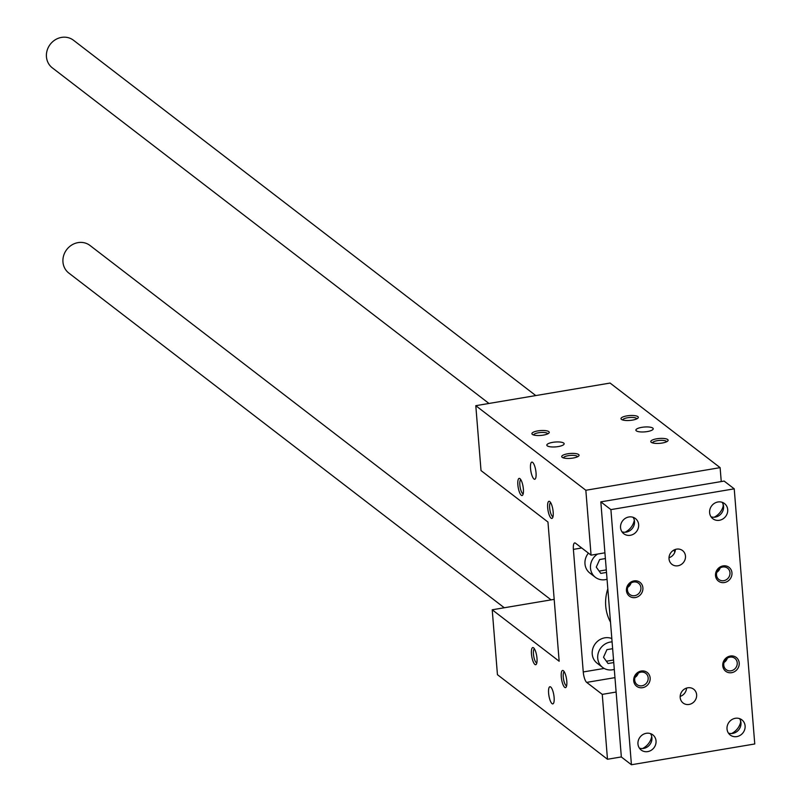 <?xml version="1.0" encoding="UTF-8"?>
<svg xmlns="http://www.w3.org/2000/svg" width="805" height="805" viewBox="0 0 805 805"><rect width="100%" height="100%" fill="white"/><g stroke="black" fill="none" stroke-linecap="round" stroke-linejoin="round"><path stroke-width="1.21" d="M674.167 549.936A14.49 13.293 127.5 0 0 674.771 552.311M599.121 571.097L605.944 569.95L606.246 569.276M606.497 572.425L600.782 573.391L596.264 567.123L599.665 559.525L605.38 558.559M588.415 553.126A14.49 13.293 127.5 0 0 589.844 573.049L595.348 577.286A14.49 13.293 -52.5 0 1 597.602 554.061M607.04 579.248A14.49 13.293 -52.5 0 1 605.29 579.66A14.49 13.293 -52.5 0 1 595.348 577.286M606.376 661.227L613.189 660.08L613.49 659.406M613.752 662.565L608.037 663.521L603.519 657.252L606.92 649.655L612.635 648.699M611.81 638.536A14.49 13.293 127.5 0 0 594.352 645.127A14.49 13.293 127.5 0 0 597.099 663.189L602.603 667.415A14.49 13.293 -52.5 0 1 598.628 651.919A14.49 13.293 -52.5 0 1 612.082 641.877M614.296 669.378A14.49 13.293 -52.5 0 1 612.545 669.79A14.49 13.293 -52.5 0 1 602.603 667.415M626.894 415.883A8.694 2.435 -4.6 0 0 621.42 419.375A8.694 2.435 -4.6 0 0 629.842 420.431A8.694 2.435 -4.6 0 0 637.993 418.047A8.694 2.435 -4.6 0 0 635.628 415.793A8.694 2.435 -4.6 0 0 626.894 415.883M636.856 418.831A7.124 2.002 -4.6 0 0 627.518 417.765A7.124 2.002 -4.6 0 0 622.668 419.969M656.699 438.795A8.694 2.435 -4.6 0 0 651.225 442.287A8.694 2.435 -4.6 0 0 659.647 443.344A8.694 2.435 -4.6 0 0 667.798 440.949A8.694 2.435 -4.6 0 0 665.433 438.695A8.694 2.435 -4.6 0 0 656.699 438.795M666.661 441.734A7.124 2.002 -4.6 0 0 657.323 440.677A7.124 2.002 -4.6 0 0 652.473 442.881M537.831 430.896A8.694 2.435 175.4 0 1 546.565 430.796A8.694 2.435 175.4 0 1 548.93 433.05A8.694 2.435 175.4 0 1 540.779 435.435A8.694 2.435 175.4 0 1 532.346 434.388A8.694 2.435 175.4 0 1 537.831 430.896M533.604 434.972A7.124 2.002 175.4 0 1 538.444 432.778A7.124 2.002 175.4 0 1 547.44 433.372A7.124 2.002 175.4 0 1 547.792 433.835M567.636 453.799A8.694 2.435 175.4 0 1 576.37 453.698A8.694 2.435 175.4 0 1 578.735 455.962A8.694 2.435 175.4 0 1 570.584 458.347A8.694 2.435 175.4 0 1 562.152 457.29A8.694 2.435 175.4 0 1 567.636 453.799M563.409 457.884A7.124 2.002 175.4 0 1 568.25 455.68A7.124 2.002 175.4 0 1 577.245 456.284A7.124 2.002 175.4 0 1 577.598 456.737M641.796 427.344A8.694 2.435 -4.6 0 0 635.88 430.152A8.694 2.435 -4.6 0 0 644.745 431.883A8.694 2.435 -4.6 0 0 653.217 428.763A8.694 2.435 -4.6 0 0 641.796 427.344M566.79 681.151A8.694 2.465 80.4 0 1 566.136 687.108A8.694 2.465 80.4 0 1 561.598 679.45A8.694 2.465 80.4 0 1 563.379 670.726A8.694 2.465 80.4 0 1 566.79 681.151M566.619 685.83A7.124 2.023 80.4 0 1 563.269 677.055A7.124 2.023 80.4 0 1 564.255 671.783M536.814 662.918A7.124 2.023 80.4 0 1 533.463 654.153A7.124 2.023 80.4 0 1 534.45 648.88M536.985 658.249A8.694 2.465 80.4 0 1 536.331 664.206A8.694 2.465 80.4 0 1 531.793 656.548A8.694 2.465 80.4 0 1 533.574 647.824A8.694 2.465 80.4 0 1 536.985 658.249M550.64 502.612A7.124 2.023 -99.6 0 0 549.654 507.895A7.124 2.023 -99.6 0 0 553.005 516.659M553.176 511.99A8.694 2.465 -99.6 0 0 549.765 501.565A8.694 2.465 -99.6 0 0 547.994 510.279A8.694 2.465 -99.6 0 0 552.522 517.937A8.694 2.465 -99.6 0 0 553.176 511.99M520.835 479.71A7.124 2.023 -99.6 0 0 519.849 484.982A7.124 2.023 -99.6 0 0 523.2 493.747M523.371 489.078A8.694 2.465 -99.6 0 0 519.96 478.653A8.694 2.465 -99.6 0 0 518.189 487.377A8.694 2.465 -99.6 0 0 522.717 495.035A8.694 2.465 -99.6 0 0 523.371 489.078M610.492 622.104A43.48 39.868 -52.5 0 1 607.815 588.847M616.117 692.038L602.261 694.373L607.483 759.266L497.44 674.681L492.217 609.788L559.163 661.247L547.963 522.032L481.018 470.573L475.795 405.68L585.839 490.265L591.061 555.158L575.474 543.174A8.694 2.465 80.4 0 0 574.7 542.922A8.694 2.465 80.4 0 0 573.391 549.382L583.253 671.954L604.163 668.432M621.339 756.931L607.483 759.266M740.459 720.374L740.61 722.306M607.936 590.296L607.342 590.397M554.182 599.353L492.217 609.788M585.839 490.265L720.123 467.645L610.079 383.059L475.795 405.68M552.733 442.348A8.694 2.435 175.4 0 1 564.154 443.766A8.694 2.435 175.4 0 1 555.681 446.886A8.694 2.435 175.4 0 1 546.816 445.155A8.694 2.435 175.4 0 1 552.733 442.348M604.917 552.824L591.061 555.158M720.123 467.645L721.25 481.571M723.051 504.061L723.212 505.993M614.96 677.629L586.674 682.388L602.261 694.373M586.674 682.388A8.694 2.465 80.4 0 1 583.253 671.954M554.112 697.432A8.694 2.465 80.4 0 1 552.814 703.892A8.694 2.465 80.4 0 1 548.93 695.731A8.694 2.465 80.4 0 1 549.916 686.746A8.694 2.465 80.4 0 1 554.112 697.432M536.039 472.797A8.694 2.465 -99.6 0 0 531.843 462.11A8.694 2.465 -99.6 0 0 530.857 471.096A8.694 2.465 -99.6 0 0 534.731 479.257A8.694 2.465 -99.6 0 0 536.039 472.797M504.282 607.755L68.807 273.046A17.388 15.949 -52.5 0 1 66.755 249.54A17.388 15.949 -52.5 0 1 89.999 245.475L551.093 599.876M488.967 403.456L52.295 67.831A17.388 15.949 -52.5 0 1 50.242 44.325A17.388 15.949 -52.5 0 1 73.486 40.25L535.788 395.577M600.822 501.857L621.349 756.992L631.432 764.75L754.758 743.971L734.23 488.836L724.138 481.078L600.822 501.857L610.904 509.615L631.432 764.75M724.047 662.424A7.124 6.531 127.5 0 0 727.338 658.148M716.802 572.295A7.124 6.531 127.5 0 0 720.093 568.018M634.984 677.428A7.124 6.531 127.5 0 0 638.274 673.151M627.739 587.298A7.124 6.531 127.5 0 0 631.019 583.021M686.554 688.094A8.694 7.97 -52.5 0 1 680.175 696.406M669.015 557.744A8.694 7.97 127.5 0 0 675.405 549.433M642.481 748.549A15.939 14.621 127.5 0 0 651.728 736.515M634.32 520.201A15.939 14.621 -52.5 0 1 625.072 532.236M740.791 721.511A15.939 14.621 -52.5 0 1 731.544 733.546M714.136 517.233A15.939 14.621 127.5 0 0 723.393 505.198M731.654 672.678A8.694 7.97 -52.5 0 1 723.534 661.398A8.694 7.97 -52.5 0 1 737.772 658.993A8.694 7.97 -52.5 0 1 731.654 672.678M737.229 662.837A7.124 6.531 -52.5 0 1 731.041 670.796A7.124 6.531 -52.5 0 1 726.15 669.629A7.124 6.531 -52.5 0 1 725.315 659.989A7.124 6.531 -52.5 0 1 734.834 658.319A7.124 6.531 -52.5 0 1 737.229 662.837M723.071 565.905A8.694 7.97 127.5 0 0 716.953 579.58A8.694 7.97 127.5 0 0 731.192 577.185A8.694 7.97 127.5 0 0 723.071 565.905M722.689 567.022A7.124 6.531 127.5 0 0 716.802 572.305A7.124 6.531 127.5 0 0 718.895 579.499A7.124 6.531 127.5 0 0 726.341 579.701A7.124 6.531 127.5 0 0 729.974 572.707A7.124 6.531 127.5 0 0 727.579 568.189A7.124 6.531 127.5 0 0 722.689 567.022M642.591 687.681A8.694 7.97 127.5 0 0 648.709 673.996A8.694 7.97 127.5 0 0 634.471 676.401A8.694 7.97 127.5 0 0 642.591 687.681M641.977 685.8A7.124 6.531 127.5 0 0 647.874 680.517A7.124 6.531 127.5 0 0 645.771 673.332A7.124 6.531 127.5 0 0 638.325 673.121A7.124 6.531 127.5 0 0 634.692 680.114A7.124 6.531 127.5 0 0 637.087 684.632A7.124 6.531 127.5 0 0 641.977 685.8M633.998 580.908A8.694 7.97 -52.5 0 1 642.128 592.188A8.694 7.97 -52.5 0 1 627.89 594.593A8.694 7.97 -52.5 0 1 633.998 580.908M627.437 589.985A7.124 6.531 -52.5 0 1 633.626 582.025A7.124 6.531 -52.5 0 1 638.516 583.202A7.124 6.531 -52.5 0 1 639.361 592.832A7.124 6.531 -52.5 0 1 629.832 594.503A7.124 6.531 -52.5 0 1 627.437 589.985M689.08 704.445A8.694 7.97 127.5 0 0 696.265 698.005A8.694 7.97 127.5 0 0 693.709 689.231A8.694 7.97 127.5 0 0 682.087 691.264A8.694 7.97 127.5 0 0 683.113 703.017A8.694 7.97 127.5 0 0 689.08 704.445M676.582 549.141A8.694 7.97 -52.5 0 1 682.549 550.57A8.694 7.97 -52.5 0 1 683.576 562.323A8.694 7.97 -52.5 0 1 671.954 564.355A8.694 7.97 -52.5 0 1 669.388 555.581A8.694 7.97 -52.5 0 1 676.582 549.141M650.5 733.627A9.569 8.775 -52.5 0 1 651.919 737.752A9.569 8.775 -52.5 0 1 639.371 748.107M646.264 733.305A9.569 8.775 -52.5 0 1 652.825 734.864A9.569 8.775 -52.5 0 1 653.952 747.795A9.569 8.775 -52.5 0 1 641.172 750.039A9.569 8.775 -52.5 0 1 638.355 740.389A9.569 8.775 -52.5 0 1 646.264 733.305M621.963 531.793A9.569 8.775 127.5 0 0 626.21 532.115A9.569 8.775 127.5 0 0 634.511 521.439A9.569 8.775 127.5 0 0 633.102 517.313M630.335 535.295A9.569 8.775 127.5 0 0 638.244 528.201A9.569 8.775 127.5 0 0 635.427 518.551A9.569 8.775 127.5 0 0 622.637 520.795A9.569 8.775 127.5 0 0 623.764 533.725A9.569 8.775 127.5 0 0 630.335 535.295M728.434 733.103A9.569 8.775 127.5 0 0 738.889 729.622A9.569 8.775 127.5 0 0 739.564 718.624M735.327 718.291A9.569 8.775 127.5 0 0 727.418 725.386A9.569 8.775 127.5 0 0 730.236 735.035A9.569 8.775 127.5 0 0 743.015 732.792A9.569 8.775 127.5 0 0 741.888 719.861A9.569 8.775 127.5 0 0 735.327 718.291M722.166 502.31A9.569 8.775 -52.5 0 1 715.273 517.112A9.569 8.775 -52.5 0 1 711.026 516.79M719.398 520.282A9.569 8.775 -52.5 0 1 712.827 518.722A9.569 8.775 -52.5 0 1 711.711 505.792A9.569 8.775 -52.5 0 1 724.49 503.548A9.569 8.775 -52.5 0 1 727.307 513.198A9.569 8.775 -52.5 0 1 719.398 520.282M734.23 488.836L610.904 509.615M581.723 547.974L573.391 549.382M638.073 673.735L637.319 673.865"/></g></svg>
